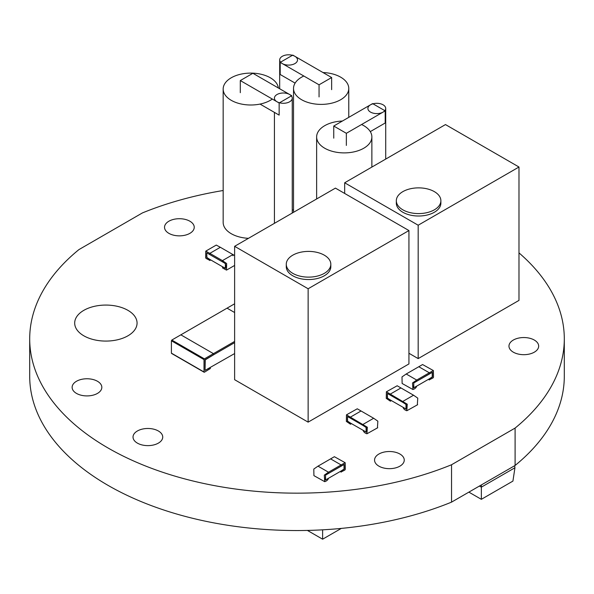 <?xml version="1.0" encoding="UTF-8"?>
<svg xmlns="http://www.w3.org/2000/svg" width="594" height="594" viewBox="0 0 594 594"><rect width="100%" height="100%" fill="white"/><g stroke="black" fill="none" stroke-linecap="round" stroke-linejoin="round"><path stroke-width="0.89" d="M223.166 190.511A267.322 154.336 0 0 0 142.426 212.919L78.928 249.599A267.293 154.321 0 0 0 29.7 338.84A267.293 154.321 0 0 0 174.242 475.928A267.293 154.321 0 0 0 451.544 464.746L515.095 428.081A267.322 154.336 0 0 0 564.3 338.855A267.322 154.336 0 0 0 518.985 252.881M29.7 338.84L29.7 376.225A267.293 154.321 0 0 0 174.242 513.305A267.293 154.321 0 0 0 451.544 502.13L451.544 464.746M451.544 502.13L515.095 465.466L515.095 428.081M515.095 465.466A267.322 154.336 0 0 0 564.3 376.232L564.3 338.855M513.32 352.175A14.85 8.576 0 0 0 529.499 354.031A14.85 8.576 0 0 0 538.669 346.109A14.85 8.576 0 0 0 523.819 337.541A14.85 8.576 0 0 0 508.969 346.109A14.85 8.576 0 0 0 513.32 352.175M168.882 233.345A14.85 8.576 0 0 0 185.068 235.202A14.85 8.576 0 0 0 194.238 227.279A14.85 8.576 0 0 0 179.381 218.711A14.85 8.576 0 0 0 164.531 227.279A14.85 8.576 0 0 0 168.882 233.345M83.821 335.803A31.185 18.006 0 0 0 117.812 339.709A31.185 18.006 0 0 0 137.066 323.077A31.185 18.006 0 0 0 105.873 305.071A31.185 18.006 0 0 0 74.688 323.077A31.185 18.006 0 0 0 83.821 335.803M378.905 466.156A14.85 8.576 0 0 0 395.092 468.013A14.85 8.576 0 0 0 404.254 460.09A14.85 8.576 0 0 0 389.404 451.514A14.85 8.576 0 0 0 374.554 460.09A14.85 8.576 0 0 0 378.905 466.156M76.47 393.399A14.85 8.576 0 0 0 92.657 395.262A14.85 8.576 0 0 0 101.826 387.34A14.85 8.576 0 0 0 86.976 378.764A14.85 8.576 0 0 0 72.126 387.34A14.85 8.576 0 0 0 76.47 393.399M137.377 443.117A14.85 8.576 0 0 0 153.564 444.973A14.85 8.576 0 0 0 162.734 437.05A14.85 8.576 0 0 0 147.884 428.482A14.85 8.576 0 0 0 133.026 437.05A14.85 8.576 0 0 0 137.377 443.117M396.324 200.727L396.324 203.155A22.275 12.86 0 0 0 402.843 212.251A22.275 12.86 0 0 0 427.123 215.035A22.275 12.86 0 0 0 440.874 203.155L440.874 200.727A22.275 12.86 0 0 0 418.599 187.867A22.275 12.86 0 0 0 396.324 200.727A22.275 12.86 0 0 0 402.843 209.823A22.275 12.86 0 0 0 427.123 212.607A22.275 12.86 0 0 0 440.874 200.727M418.176 225.223L418.176 358.598L518.985 300.401L518.985 167.018L418.176 225.223L344.668 182.781L445.478 124.577L518.985 167.018M344.668 193.451L344.668 182.781M418.176 358.598L408.939 353.267M286.271 264.263L286.271 266.691A22.275 12.86 0 0 0 292.797 275.787A22.275 12.86 0 0 0 317.07 278.571A22.275 12.86 0 0 0 330.821 266.691L330.821 264.263A22.275 12.86 0 0 0 308.546 251.403A22.275 12.86 0 0 0 286.271 264.263A22.275 12.86 0 0 0 292.797 273.359A22.275 12.86 0 0 0 317.07 276.151A22.275 12.86 0 0 0 330.821 264.263M308.13 288.758L308.13 422.141L408.939 363.936L408.939 230.554L308.13 288.758L234.623 246.317L335.432 188.112L408.939 230.554M308.13 422.141L234.623 379.7L234.623 246.317M322.616 529.833L322.616 539.196L341.305 528.408M307.425 530.427L322.616 539.196M481.348 484.934L481.348 487.154L479.425 486.048M514.642 465.726L514.946 467.753L512.926 481.095L481.348 499.324L468.874 492.129M481.348 499.324L481.348 487.154L514.946 467.753M205.762 251.143L216.261 245.077L220.337 247.29L209.838 253.356L205.762 251.143L205.635 257.714L206.059 258.442L209.838 260.387L209.838 259.415L206.69 257.351L206.749 252.851L206.898 257.714L225.378 268.391L225.378 263.536L206.749 252.851L222.438 261.843L222.438 260.625L209.838 253.356L209.838 254.566L209.838 253.356L220.337 247.29L232.937 254.566L232.937 255.776M232.937 254.566L222.438 260.625L222.438 261.843C226.002 263.662 225.883 263.914 225.586 268.265L222.438 266.691L222.646 268.028L226.514 270.114L226.641 263.536L222.438 260.625L232.937 254.566L234.623 255.531M324.718 481.675L313.922 475.638L313.795 469.067L317.998 466.156L328.497 472.215L324.302 475.126L324.718 481.675C326.715 481.036 327.977 479.907 328.497 478.281L325.408 479.989L325.557 475.126L341.097 466.156L341.097 464.939L328.497 472.215L328.497 473.433L328.497 472.215L317.998 466.156L334.377 456.697L345.181 462.726L341.097 464.939L330.598 458.88L341.097 464.939L341.097 466.156L344.186 464.441L325.557 475.126L325.557 479.974L344.037 469.305L344.037 464.456M344.186 464.441L344.253 468.941L341.097 471.005L341.097 471.978L344.884 470.032L345.3 469.305L345.181 462.726M234.623 312.526L227.057 308.16L234.623 303.794L227.057 308.16L234.623 312.526L227.057 308.16L171.822 340.05L171.406 340.778L171.406 353.148L171.822 353.385M204.418 358.873L213.454 353.653L180.851 334.838L213.454 353.653L213.454 354.87L205.049 359.964L205.049 370.389L210.298 367.597L210.298 368.57L204.418 372.208L204.002 371.963L204.002 359.6L204.418 358.873L171.822 340.05M234.623 353.556L205.049 370.389L205.264 359.6L234.623 342.649L213.454 354.87L213.454 353.653L234.623 341.431M204.418 372.208L171.406 353.148M370.285 131.616L385.202 123.003L385.202 110.878L346.347 133.301L333.746 126.032L372.601 103.601L385.202 110.878M346.347 145.426L346.347 133.301M333.746 138.157L333.746 126.032M370.5 112.088A8.91 5.146 0 0 0 380.212 113.209A8.91 5.146 0 0 0 385.714 108.45A8.91 5.146 0 0 0 376.804 103.311A8.91 5.146 0 0 0 367.894 108.45A8.91 5.146 0 0 0 370.5 112.088M342.404 121.035A27.621 15.949 0 0 0 316.632 136.947A27.621 15.949 0 0 0 324.718 148.225A27.621 15.949 0 0 0 354.818 151.678A27.621 15.949 0 0 0 371.874 136.947A27.621 15.949 0 0 0 361.56 124.517M303.831 76.017A27.621 15.949 0 0 0 293.525 88.447A27.621 15.949 0 0 0 310.58 103.178A27.621 15.949 0 0 0 340.681 99.718A27.621 15.949 0 0 0 348.767 88.447A27.621 15.949 0 0 0 322.98 72.535M292.248 210.15A8.91 5.146 0 0 0 293.525 209.741M294.899 63.588A8.91 5.146 0 0 0 297.512 59.949A8.91 5.146 0 0 0 288.602 54.804A8.91 5.146 0 0 0 279.685 59.949A8.91 5.146 0 0 0 285.187 64.701A8.91 5.146 0 0 0 294.899 63.588M292.797 55.101L331.638 77.532L319.052 84.808L280.197 62.377L292.797 55.101M331.638 89.657L331.638 77.532M319.052 96.933L319.052 84.808M295.114 83.115L280.197 74.502L280.197 62.377M260.031 104.076L279.143 115.117L279.143 102.992L240.303 80.561L252.888 73.285L291.743 95.716L279.143 102.992M240.303 92.686L240.303 80.561M291.743 96.436L291.743 95.716M277.042 94.505A8.91 5.146 0 0 0 274.428 98.144A8.91 5.146 0 0 0 283.338 103.289A8.91 5.146 0 0 0 292.248 98.144A8.91 5.146 0 0 0 286.754 93.392A8.91 5.146 0 0 0 277.042 94.505M278.348 87.986A27.621 15.949 0 0 0 260.506 74.124A27.621 15.949 0 0 0 231.259 77.777A27.621 15.949 0 0 0 223.166 89.048L223.166 222.431A27.621 15.949 0 0 0 248.463 238.32M223.166 89.048A27.621 15.949 0 0 0 241.609 104.091A27.621 15.949 0 0 0 272.312 99.05M406.838 410.744L407.254 404.195L386.375 391.795L397.178 385.766L413.558 395.218L403.059 401.284L403.059 402.494L406.207 404.559L406.148 409.058L403.059 407.343C403.578 408.969 404.833 410.105 406.838 410.744L417.634 404.707M386.375 391.795L386.256 398.374L390.392 401.173L390.458 400.074L387.303 398.01L387.37 393.51L390.458 395.218L390.458 394.008L400.957 387.941L390.458 394.008L390.458 395.218L403.059 402.494L403.059 401.284L413.558 395.218L417.76 398.129L417.337 404.677M406.148 409.058L387.518 398.374L387.37 393.51M405.999 409.043L405.999 404.195L387.518 393.525M412.927 389.523L402.131 383.486L402.004 376.908L406.207 373.997L416.706 380.063L412.511 382.974L412.927 389.523C414.924 388.884 416.186 387.748 416.706 386.13L413.617 387.837L413.766 382.974L429.306 373.997L429.306 372.787L416.706 380.063L416.706 381.274L416.706 380.063L406.207 373.997L422.586 364.545L433.39 370.574L429.306 372.787L418.807 366.728L429.306 372.787L429.306 373.997L432.395 372.29L413.766 382.974L413.766 387.823L432.246 377.153L432.246 372.304M432.395 372.29L432.462 376.789L429.306 378.853L429.306 379.818L433.093 377.881L433.509 377.153L433.39 370.574M366.936 433.776L367.352 427.235L346.473 414.835L357.269 408.798L373.656 418.258L363.149 424.324L363.149 425.534L366.305 427.598L366.238 432.098L363.149 430.383C363.669 432.009 364.931 433.145 366.936 433.776L377.732 427.747M346.473 414.835L346.354 421.413L350.49 424.213L350.549 423.106L347.401 421.049L347.46 416.55L350.549 418.258L350.549 417.047L361.055 410.981L350.549 417.047L350.549 418.258L363.149 425.534L363.149 424.324L373.656 418.258L377.851 421.168L377.435 427.717M366.238 432.098L347.609 421.413L347.46 416.55M366.09 432.083L366.09 427.235L347.609 416.557M204.002 359.6L171.406 340.778M226.514 270.114L234.623 265.436M209.779 260.521L210.766 259.949M341.164 472.111L340.176 471.539M204.121 372.238L171.525 353.415M385.714 108.45L385.714 159.081M316.632 136.947L316.632 198.968M371.874 136.947L371.874 167.077M293.525 88.447L293.525 212.31M348.767 88.447L348.767 117.36M279.685 59.949L279.685 88.758M274.428 112.4L274.428 223.337M292.248 98.144L292.248 213.046M391.379 400.608L390.392 401.173M429.373 379.96L428.385 379.388M351.477 423.641L350.49 424.213"/></g></svg>
